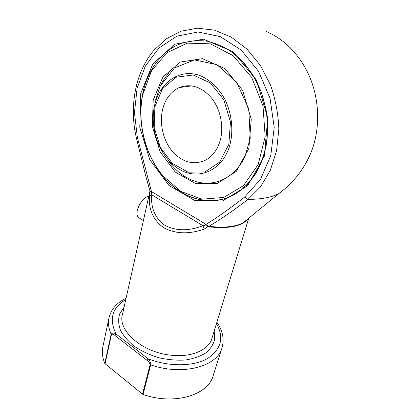 <?xml version="1.0" encoding="UTF-8"?>
<svg xmlns="http://www.w3.org/2000/svg" width="420" height="420" viewBox="0 0 420 420"><rect width="100%" height="100%" fill="white"/><g stroke="black" fill="none" stroke-linecap="round" stroke-linejoin="round"><path stroke-width="0.63" d="M162.403 110.376C164.981 99.325 170.583 91.723 179.203 87.57C190.769 83.223 201.579 86.746 211.622 98.133C220.49 109.258 223.986 126.362 220.311 140.033C217.675 149.284 212.951 155.899 206.136 159.868C194.177 165.459 183.02 162.745 172.657 151.725C163.496 141.136 159.332 124.514 162.403 110.376M142.727 94.673C141.246 102.07 140.658 109.641 140.968 117.369C142.175 139.766 149.404 159.164 162.65 175.571L180.81 191.41L201.962 199.185L223.787 197.437L243.511 185.603L258.174 164.498L265.183 136.595L262.988 105.94L251.674 77.417L233.09 55.65L210.389 43.827L187.184 43.139L166.724 52.883L151.431 70.985L142.727 94.673M142.674 94.022C147.304 70.592 161.621 50.605 181.393 43.402C189.599 40.908 198.14 40.157 207.008 41.16C215.906 43.218 224.516 47.061 232.832 52.694L244.283 63.362C251.155 71.904 256.83 81.543 261.308 92.279L265.997 109.121C267.734 120.74 267.944 132.163 266.616 143.383C264.437 154.234 260.935 164.099 256.116 172.977C250.646 181.109 244.303 187.761 237.09 192.927C213.04 208.478 182.128 199.815 162.923 176.253C149.457 159.574 142.112 139.86 140.889 117.101C140.574 109.237 141.167 101.546 142.674 94.022C136.768 123.827 145.976 157.71 165.417 179.109C184.837 200.424 213.948 207.496 237.09 192.927L247.443 184.375C253.622 177.235 258.689 168.819 262.637 159.128C265.818 148.853 267.529 137.959 267.781 126.441C267.13 114.807 264.978 103.415 261.308 92.279L253.942 76.766C247.837 67.321 240.797 59.294 232.832 52.694C224.516 47.061 215.906 43.218 207.008 41.16C198.14 40.157 189.599 40.908 181.393 43.402C161.621 50.605 147.304 70.592 142.674 94.022M248.047 218.789C242.135 226.275 229.031 228.963 208.73 226.847L207.837 226.579L204.225 229.084C188.879 234.486 175.313 233.998 163.527 227.619C153.059 219.87 148.386 209.312 149.504 195.946L150.066 191.347M140.679 93.634L152.78 64.003L174.867 44.179L203.522 39.197L233.058 51.702L256.489 80.12L267.792 118.083L264.317 156.245L247.648 185.74L222.464 200.97L194.486 200.345L168.913 185.425L149.756 159.626L139.797 127.349L140.679 93.634M205.847 224.532L208.226 226.16L207.837 226.579L205.942 224.474C218.563 216.573 231.515 207.38 244.792 196.891L260.479 179.429L270.79 155.516L274.213 127.428L270.039 98.248L258.599 71.431L241.285 50.122L220.253 36.614L197.993 31.994L176.888 36.167L158.881 48.08L145.346 66.098L137.093 88.3L134.447 112.723L137.366 137.477L151.473 191.604L151.751 194.833C150.623 207.832 154.948 217.954 164.734 225.199C175.749 231.089 188.486 231.257 202.934 225.703L204.225 229.084M284.776 188.874L278.759 193.625C271.798 197.374 261.55 199.3 248.01 199.395C234.749 209.659 221.723 218.631 208.934 226.322C224.07 228.091 235.526 226.879 243.296 222.679L247.936 218.873M104.806 363.4L111.142 334.189C112.261 332.766 113.909 332.719 116.093 334.036L114.959 335.512C113.579 334.241 112.408 333.921 111.447 334.551L105.1 363.767L104.806 363.4C102.396 357.572 101.755 351.997 102.879 346.673L108.964 317.977C111.101 309.283 116.807 302.71 126.073 298.258M105.1 363.767L142.511 394.159L150.14 364.581C149.678 362.791 148.664 361.399 147.105 360.402L114.959 335.512M125.764 299.633C112.056 307.75 108.833 319.216 116.093 334.036L148.255 358.858C149.835 360.46 150.644 362.46 150.67 364.859C182.721 376.1 217.355 366.429 222.012 347.844L213.129 375.8C208.21 395.073 174.169 405.531 143.026 394.438L142.511 394.159M149.504 195.946L151.751 194.833L202.934 225.703C204.267 225.713 205.217 225.209 205.779 224.191L151.473 191.604L150.061 191.851L150.029 191.21L151.289 191.783M208.226 226.16L208.934 226.322L208.73 226.847M216.468 323.594C224.322 337.57 221.314 349.219 207.443 358.544C193.505 366.581 169.082 366.97 148.255 358.858L147.105 360.402M148.848 196.13C141.267 197.636 133.649 213.392 138.474 217.487L139.965 218.431M228.837 144.401L230.459 121.947L223.792 99.787L210.299 82.934L193.127 74.991L176.075 77.243L162.55 88.652L154.901 106.533L154.203 127.365L160.377 147.457L172.331 163.354L188.081 172.168L204.897 171.959L219.544 162.225L228.837 144.401M154.429 106.113C159.296 81.868 181.204 66.854 202.451 76.634C211.496 81.27 218.946 88.788 224.8 99.183C231.777 113.274 233.636 130.31 229.945 144.769C222.915 170.357 198.996 180.721 179.923 169.638C160.729 158.886 149.273 130.252 154.429 106.113M153.184 99.971L162.913 77.002L180.285 62.029L202.429 58.695L224.926 68.654L242.645 90.436L251.27 119.28L248.861 148.417L236.402 171.308L217.166 183.524L195.431 183.493L175.308 172.09L160.151 151.883L152.329 126.446L153.184 99.971M169.244 162.099C176.657 171.749 185.498 178.227 195.767 181.529C214.672 187.273 235.011 177.944 245.033 156.345L250.226 138.401L248.771 108.901L236.633 82.163L216.857 64.638L194.465 59.929L174.431 67.93L160.235 86.142L155.547 100.202M168.404 73.6C165.165 77.28 162.44 81.459 160.235 86.142M149.982 191.037L122.383 314.785C117.752 330.419 141.603 351.934 169.801 355.058C190.785 357.908 208.73 350.18 211.916 338.441L248.74 218.216M150.034 191.583L150.05 191.279M150.066 191.373L145.435 174.835L136.348 137.728C129.071 106.775 135.088 72.088 154.24 49.917L166.64 38.614L181.277 31.159L197.51 28.193L214.531 30.146L231.368 37.18L246.986 49.114L260.337 65.357L270.512 84.961C275.504 99.314 278.281 114.025 278.843 129.097L276.581 150.764L270.286 170.368L260.521 186.837L248.01 199.395L244.792 196.891M308.637 157.878L311.272 151.898C319.631 130.73 319.867 104.118 311.294 80.976C302.642 57.871 285.658 39.532 266.464 31.61M214.19 331.023L214.73 339.071C213.497 344.264 210.556 348.863 205.91 352.858C200.34 356.344 193.515 358.727 185.435 360.003C176.867 360.533 168.032 359.788 158.923 357.761C150.003 355.026 141.95 351.309 134.762 346.616C128.368 341.512 123.611 336.074 120.488 330.288C118.419 324.518 118.136 319.069 119.632 313.945L124.073 307.209M111.447 334.551L111.142 334.189C108.607 328.508 107.877 323.106 108.964 317.977M150.14 364.581L150.67 364.859L143.026 394.438M136.348 137.728L137.366 137.477M179.203 87.57L191.835 85.869M162.65 175.571L162.923 176.253M140.968 117.369L140.889 117.101M247.863 218.935L278.759 193.625C293.506 182.763 304.348 168.856 311.272 151.898M222.012 347.844C224.406 339.413 222.81 331.044 217.214 322.733M138.474 217.487L143.388 220.605"/></g></svg>
